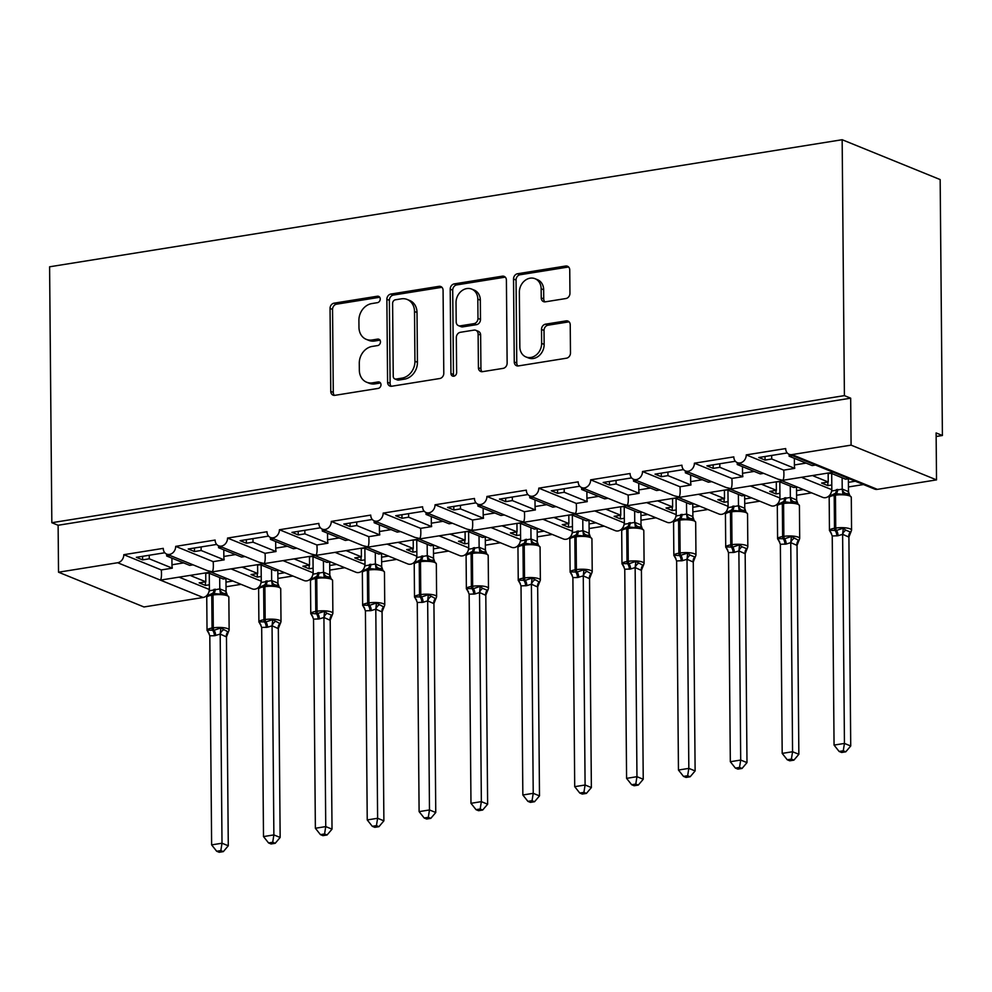 <?xml version="1.0" encoding="UTF-8"?>
<svg xmlns="http://www.w3.org/2000/svg" width="992" height="992" viewBox="0 0 992 992"><rect width="100%" height="100%" fill="white"/><g stroke="black" fill="none" stroke-linecap="round" stroke-linejoin="round"><path stroke-width="1.49" d="M380.234 298.989A3.336 2.765 -67.9 0 0 377.357 296.224L334.081 303.168A4.762 3.943 -67.9 0 0 330.051 308.425L330.77 391.381A4.762 3.943 -67.9 0 0 333.052 395.138A4.762 3.943 -67.9 0 0 334.887 395.337L378.163 388.405A3.336 2.765 -67.9 0 0 378.101 381.945L372.496 382.85A15.24 12.636 -67.9 0 1 366.631 382.218A15.24 12.636 -67.9 0 1 359.34 370.19L359.278 363.27A15.24 12.636 -67.9 0 1 372.186 346.431L377.791 345.538A3.336 2.765 -67.9 0 0 377.729 339.09L372.124 339.983A15.24 12.636 -67.9 0 1 366.259 339.351A15.24 12.636 -67.9 0 1 358.968 327.323L358.906 320.416A15.24 12.636 -67.9 0 1 371.814 303.577L377.406 302.672A3.336 2.765 -67.9 0 0 380.234 298.989M565.911 298.53A4.762 3.943 -67.9 0 0 569.954 293.26L569.743 269.985A4.762 3.943 -67.9 0 0 567.461 266.228A4.762 3.943 -67.9 0 0 565.626 266.03L517.564 273.742A4.762 3.943 -67.9 0 0 513.534 279L514.265 361.968A4.762 3.943 -67.9 0 0 516.534 365.726A4.762 3.943 -67.9 0 0 518.37 365.924L566.432 358.211A4.762 3.943 -67.9 0 0 570.474 352.954L570.226 324.843A4.762 3.943 -67.9 0 0 567.945 321.073A4.762 3.943 -67.9 0 0 566.11 320.887L545.538 324.173A4.762 3.943 -67.9 0 0 541.508 329.443L541.632 343.381A12.735 10.565 -67.9 0 1 525.934 356.934A12.735 10.565 -67.9 0 1 519.845 346.878L519.362 292.256A12.735 10.565 -67.9 0 1 535.06 278.715A12.735 10.565 -67.9 0 1 541.148 288.771L541.235 297.873A4.762 3.943 -67.9 0 0 543.517 301.63A4.762 3.943 -67.9 0 0 545.352 301.828L565.911 298.53M51.832 522.71L844.403 395.622L842.158 139.723L49.6 266.798L51.832 522.71L58.119 525.264L58.528 572.21L117.651 562.737A7.279 6.039 112.1 0 0 123.814 554.689L163.246 548.365A7.279 6.039 -67.9 0 0 166.718 554.119A7.279 6.039 -67.9 0 0 175.683 546.369L215.115 540.057A7.279 6.039 -67.9 0 0 218.587 545.798A7.279 6.039 -67.9 0 0 227.552 538.061L266.984 531.737A7.279 6.039 -67.9 0 0 270.456 537.478L270.432 539.375L293.458 548.75L296.831 548.204M443.077 290.296A4.762 3.943 -67.9 0 0 440.795 286.539A4.762 3.943 -67.9 0 0 438.96 286.341L390.898 294.054A4.762 3.943 -67.9 0 0 386.868 299.311L387.587 382.28A4.762 3.943 -67.9 0 0 389.868 386.037A4.762 3.943 -67.9 0 0 391.704 386.235L439.766 378.522A4.762 3.943 -67.9 0 0 443.796 373.265L443.077 290.296M454.237 283.898L502.299 276.185A4.762 3.943 -67.9 0 1 504.134 276.384A4.762 3.943 -67.9 0 1 506.404 280.141L507.135 363.109A4.762 3.943 -67.9 0 1 503.105 368.367L482.534 371.665A4.762 3.943 -67.9 0 1 480.698 371.467A4.762 3.943 -67.9 0 1 478.417 367.71L478.119 334.068A4.762 3.943 -67.9 0 0 475.85 330.311A4.762 3.943 -67.9 0 0 474.015 330.113L460.362 332.295A4.762 3.943 -67.9 0 0 456.332 337.565L456.642 372.583A3.336 2.765 -67.9 0 1 450.938 373.5L450.207 289.156A4.762 3.943 -67.9 0 1 454.237 283.898L456.742 284.915L504.804 277.214L502.299 276.185M787.239 452.947L758.781 457.51L765.055 460.065L771.702 458.998L794.728 468.373L783.73 470.134L746.257 454.894L785.676 448.57A7.279 6.039 -67.9 0 0 789.161 454.311A7.279 6.039 -67.9 0 0 791.963 454.609L851.086 445.135L936.522 479.88L936.113 432.934L942.4 435.488L936.15 436.492M792.496 455.663L789.124 456.208L812.15 465.57L815.523 465.037M794.728 468.373A10.676 5.332 -99.1 0 1 794.406 464.963L794.356 458.329M771.664 455.44L771.702 458.998M789.111 454.286L789.124 456.208M834.024 472.564L874.597 489.068A7.279 6.039 -67.9 0 0 877.399 489.366L834.681 471.994L782.812 480.302C783.841 478.987 784.151 475.602 783.73 470.134M475.366 530.063L782.229 480.86L782.812 480.302L777.939 479.161L737.292 462.632A7.279 6.039 -67.9 0 0 746.257 454.894M782.155 480.872L822.728 497.376A7.279 6.039 -67.9 0 0 831.693 489.639L802.23 477.66M735.37 461.268L706.912 465.831L713.186 468.385L719.832 467.319L742.859 476.681L731.86 478.454L694.388 463.202L733.807 456.89A7.279 6.039 -67.9 0 0 737.292 462.632M740.627 463.983L737.254 464.529L760.281 473.891L763.654 473.358M742.859 476.681A10.676 5.332 -99.1 0 1 742.537 473.283L742.487 466.649M719.795 463.76L719.832 467.319M737.242 462.607L737.254 464.529M730.286 489.192L770.858 505.697A7.279 6.039 -67.9 0 0 779.824 497.959L750.361 485.968M683.5 469.576L655.042 474.151L661.317 476.706L667.963 475.639L690.99 485.001L679.991 486.762L642.518 471.522L681.938 465.198A7.279 6.039 -67.9 0 0 685.422 470.94A7.279 6.039 -67.9 0 0 694.388 463.202M688.758 472.304L685.385 472.837L708.412 482.211L711.785 481.666M690.99 485.001A10.676 5.332 -99.1 0 1 690.668 481.604L690.618 474.97M667.926 472.08L667.963 475.639M685.373 470.927L685.385 472.837M678.416 497.513L718.989 514.017A7.279 6.039 -67.9 0 0 727.954 506.28L698.492 494.289M631.631 477.896L603.173 482.459L609.448 485.014L616.094 483.96L639.121 493.322L628.122 495.082L590.649 479.843L630.069 473.519A7.279 6.039 -67.9 0 0 633.541 479.26L633.516 481.157L656.543 490.532L659.916 489.986M636.889 480.624L633.516 481.157M639.121 493.322A10.676 5.332 -99.1 0 1 638.798 489.912L638.749 483.29M616.057 480.401L616.094 483.96M626.547 505.833L667.12 522.325A7.279 6.039 -67.9 0 0 676.085 514.588L646.623 502.609M579.762 486.216L551.304 490.78L557.578 493.334L564.225 492.268L587.252 501.642L576.253 503.403L538.78 488.151L578.2 481.839A7.279 6.039 -67.9 0 0 581.672 487.58A7.279 6.039 -67.9 0 0 590.649 479.843M585.02 488.932L581.647 489.478L604.674 498.84L608.046 498.306M587.252 501.642A10.676 5.332 -99.1 0 1 586.929 498.232L586.88 491.598M564.188 488.709L564.225 492.268M581.634 487.556L581.647 489.478M574.678 514.141L615.251 530.646A7.279 6.039 -67.9 0 0 624.216 522.908L594.754 510.93M527.893 494.537L499.435 499.1L505.709 501.654L512.356 500.588L535.382 509.95L524.384 511.723L486.911 496.471L526.33 490.147A7.279 6.039 -67.9 0 0 529.802 495.901L529.778 497.798L552.804 507.16L556.177 506.614M533.15 497.252L529.778 497.798M535.382 509.95A10.676 5.332 -99.1 0 1 535.06 506.552L535.01 499.918M512.318 497.029L512.356 500.588M522.809 522.462L563.382 538.966A7.279 6.039 -67.9 0 0 572.347 531.228L542.884 519.238M476.024 502.845L447.566 507.408L453.84 509.975L460.486 508.908L483.513 518.27L472.514 520.031L435.042 504.792L474.461 498.468A7.279 6.039 -67.9 0 0 477.933 504.209A7.279 6.039 -67.9 0 0 486.911 496.471M481.281 505.573L477.908 506.106L500.935 515.48L504.308 514.935M483.513 518.27A10.676 5.332 -99.1 0 1 483.191 514.873L483.141 508.239M460.449 505.35L460.486 508.908M477.896 504.196L477.908 506.106M475.366 530.075L471.597 530.212C472.626 528.885 472.936 525.5 472.514 520.031M164.808 552.755L136.338 557.318L142.625 559.872L149.259 558.806L172.298 568.168L161.299 569.941C161.721 575.397 161.411 578.782 160.369 580.109L471.014 530.77L471.597 530.212L466.724 529.071L426.064 512.529A7.279 6.039 -67.9 0 0 435.042 504.792M470.94 530.782L511.512 547.286A7.279 6.039 -67.9 0 0 520.478 539.536L491.015 527.558M424.154 511.165L395.684 515.728L401.971 518.283L408.617 517.216L431.644 526.591L420.645 528.352L383.16 513.112L422.592 506.788A7.279 6.039 -67.9 0 0 426.064 512.529M429.412 513.881L426.039 514.426L449.066 523.788L452.439 523.255M431.644 526.591A10.676 5.332 -99.1 0 1 431.322 523.181L431.272 516.547M408.58 513.658L408.617 517.216M426.027 512.504L426.039 514.426M419.07 539.09L459.643 555.594A7.279 6.039 -67.9 0 0 468.608 547.857L439.146 535.878M372.285 519.486L343.815 524.049L350.102 526.603L356.748 525.537L379.775 534.899L368.776 536.672L331.291 521.42L370.723 515.108A7.279 6.039 -67.9 0 0 374.195 520.85A7.279 6.039 -67.9 0 0 383.16 513.112M377.543 522.201L374.17 522.747L397.197 532.109L400.57 531.576M379.775 534.899A10.676 5.332 -99.1 0 1 379.452 531.501L379.403 524.867M356.711 521.978L356.748 525.537M374.158 520.825L374.17 522.747M367.201 547.41L407.774 563.915A7.279 6.039 -67.9 0 0 416.739 556.177L387.277 544.186M320.416 527.794L291.946 532.369L298.232 534.924L304.879 533.857L327.906 543.219L316.907 544.98L279.422 529.74L318.854 523.416A7.279 6.039 -67.9 0 0 322.326 529.158A7.279 6.039 -67.9 0 0 331.291 521.42M325.674 530.522L322.301 531.055L345.328 540.429L348.7 539.884M327.906 543.219A10.676 5.332 -99.1 0 1 327.583 539.822L327.534 533.188M304.842 530.298L304.879 533.857M322.288 529.145L322.301 531.055M315.32 555.731L355.905 572.235A7.279 6.039 -67.9 0 0 364.87 564.498L335.408 552.507M268.547 536.114L240.076 540.677L246.363 543.232L252.997 542.178L276.036 551.54L265.038 553.3L227.552 538.061M273.804 538.842L270.432 539.375M276.036 551.54A10.676 5.332 -99.1 0 1 275.714 548.13L275.664 541.508M252.972 538.619L252.997 542.178M263.45 564.051L304.036 580.543A7.279 6.039 -67.9 0 0 313.001 572.806L283.538 560.827M216.678 544.434L188.207 548.998L194.494 551.552L201.128 550.486L224.167 559.86L213.168 561.621L175.683 546.369M221.935 547.15L218.562 547.696L241.589 557.058L244.962 556.524M224.167 559.86A10.676 5.332 -99.1 0 1 223.845 556.45L223.795 549.816M201.103 546.927L201.128 550.486M218.55 545.774L218.562 547.696M211.581 572.359L252.166 588.864A7.279 6.039 -67.9 0 0 261.132 581.126L231.669 569.148M830.651 473.097L845.668 479.21L849.028 478.665M827.849 482.062L827.886 485.621L831.792 484.989M848.42 482.323L855.315 481.219M827.886 485.621L821.599 483.067L828.233 482L813.229 475.9M848.458 486.948L863.486 484.542M828.233 482L828.159 473.494M778.782 481.418L793.798 487.518L797.159 486.985M775.98 490.383L776.017 493.942L779.923 493.309M796.551 490.643L803.446 489.54M776.017 493.942L769.73 491.387L776.364 490.321L761.36 484.208M796.588 495.268L811.617 492.863M776.364 490.321L776.29 481.814M726.913 489.738L741.929 495.839L745.29 495.306M724.11 498.691L724.135 502.25L728.054 501.63M744.682 498.964L751.576 497.86M724.135 502.25L717.861 499.695L724.495 498.629L709.491 492.528M744.719 503.589L759.748 501.183M724.495 498.629L724.42 490.135M675.044 498.046L690.06 504.159L693.42 503.614M672.241 507.011L672.266 510.57L676.184 509.938M692.813 507.284L699.707 506.168M672.266 510.57L665.992 508.016L672.626 506.949L657.622 500.848M692.85 511.897L707.879 509.491M672.626 506.949L672.551 498.455M623.174 506.366L638.191 512.48L641.551 511.934M620.372 515.332L620.397 518.89L624.315 518.258M640.944 515.592L647.838 514.488M620.397 518.89L614.122 516.336L620.756 515.27L605.74 509.156M640.981 520.217L656.01 517.812M620.756 515.27L620.682 506.763M571.305 514.687L586.322 520.788L589.682 520.254M568.503 523.652L568.528 527.211L572.446 526.578M589.074 523.912L595.969 522.809M568.528 527.211L562.253 524.644L568.887 523.59L553.871 517.477M589.112 528.538L604.14 526.132M568.887 523.59L568.813 515.084M519.436 522.995L534.452 529.108L537.813 528.562M516.634 531.96L516.658 535.519L520.577 534.899M537.205 532.233L544.1 531.117M516.658 535.519L510.384 532.964L517.018 531.898L502.002 525.797M537.242 536.858L552.271 534.44M517.018 531.898L516.944 523.404M467.567 531.315L482.583 537.428L485.944 536.883M464.764 540.28L464.789 543.839L468.708 543.207M485.336 540.541L492.23 539.437M464.789 543.839L458.515 541.285L465.149 540.218L450.132 534.118M485.373 545.166L500.402 542.76M465.149 540.218L465.074 531.712M415.698 539.636L430.714 545.736L434.074 545.203M412.895 548.601L412.92 552.16L416.838 551.527M433.467 548.861L440.361 547.758M412.92 552.16L406.646 549.605L413.28 548.539L398.263 542.426M433.504 553.486L448.533 551.081M413.28 548.539L413.205 540.032M363.828 547.956L378.845 554.057L382.205 553.524M361.026 556.909L361.051 560.468L364.969 559.848M381.598 557.182L388.492 556.078M361.051 560.468L354.776 557.913L361.41 556.847L346.394 550.746M381.635 561.807L396.664 559.401M361.41 556.847L361.336 548.353M311.959 556.264L326.976 562.377L330.336 561.832M309.157 565.229L309.182 568.788L313.1 568.156M329.728 565.502L336.623 564.386M309.182 568.788L302.907 566.234L309.541 565.167L294.525 559.066M329.766 570.115L344.794 567.709M309.541 565.167L309.467 556.673M260.09 564.584L275.106 570.698L278.467 570.152M257.288 573.55L257.312 577.108L261.231 576.476M277.859 573.81L284.754 572.706M257.312 577.108L251.038 574.554L257.672 573.488L242.656 567.374M277.896 578.435L292.913 576.03M257.672 573.488L257.598 564.981M161.299 569.941L123.814 554.689M170.066 555.47L166.693 556.016L189.72 565.378L193.093 564.832M172.298 568.168A10.676 5.332 -99.1 0 1 171.976 564.77L171.914 558.136M149.234 555.247L149.259 558.806M166.681 554.094L166.693 556.016M58.528 572.21L143.964 606.968L203.1 597.482A7.279 6.039 112.1 0 0 209.262 589.446L179.8 577.456M208.221 572.905L223.237 579.006L226.598 578.472M205.418 581.87L205.443 585.429L209.362 584.796M225.99 582.13L232.884 581.027M205.443 585.429L199.169 582.862L205.803 581.808L190.786 575.695M226.027 586.756L241.044 584.35M205.803 581.808L205.728 573.302M936.522 479.88L877.399 489.366M844.403 395.622L850.677 398.176L851.086 445.135M850.677 398.176L58.119 525.264M316.907 544.98C317.328 550.448 317.018 553.834 315.989 555.16L311.116 554.02L270.456 537.478A7.279 6.039 -67.9 0 0 279.422 529.74M576.253 503.403C576.674 508.859 576.364 512.256 575.335 513.571L570.462 512.43L529.802 495.901A7.279 6.039 -67.9 0 0 538.78 488.151M679.991 486.762C680.413 492.23 680.103 495.616 679.074 496.942L674.2 495.802L633.541 479.26A7.279 6.039 -67.9 0 0 642.518 471.522M842.158 139.723L940.168 179.577L942.4 435.488M166.718 554.119L207.378 570.648L212.251 571.789C213.28 570.474 213.59 567.077 213.168 561.621M218.587 545.798L259.247 562.328L264.12 563.481C265.149 562.154 265.459 558.769 265.038 553.3M322.326 529.158L362.985 545.699L367.858 546.84C368.888 545.526 369.198 542.128 368.776 536.672M374.195 520.85L414.854 537.379L419.728 538.52C420.757 537.205 421.067 533.82 420.645 528.352M477.933 504.209L518.593 520.75L523.466 521.891C524.495 520.577 524.805 517.179 524.384 511.723M581.672 487.58L622.331 504.11L627.204 505.263C628.234 503.936 628.544 500.551 628.122 495.082M685.422 470.94L726.07 487.481L730.943 488.622C731.972 487.308 732.282 483.91 731.86 478.454M791.963 454.609L834.681 471.994L829.808 470.853L789.161 454.311M142.6 556.314L142.625 559.872M194.469 547.993L194.494 551.552M246.338 539.673L246.363 543.232M298.208 531.365L298.232 534.924M350.077 523.044L350.102 526.603M401.946 514.724L401.971 518.283M453.815 506.416L453.84 509.975M505.684 498.096L505.709 501.654M557.554 489.775L557.578 493.334M609.423 481.455L609.448 485.014M661.292 473.147L661.317 476.706M713.161 464.826L713.186 468.385M765.03 456.506L765.055 460.065M366.259 339.351L368.776 340.368A15.24 12.636 -67.9 0 0 374.641 341.012L372.124 339.983M380.11 340.132L374.641 341.012M366.631 382.218L369.148 383.234A15.24 12.636 -67.9 0 0 375.013 383.867L372.496 382.85M380.482 382.999L375.013 383.867M379.725 297.265L336.586 304.184A4.762 3.943 -67.9 0 0 332.556 309.442L333.287 392.41A4.762 3.943 -67.9 0 0 334.416 395.386M441.936 287.32A4.762 3.943 -67.9 0 0 441.477 287.37L393.415 295.07A4.762 3.943 -67.9 0 0 389.372 300.34L390.104 383.296A4.762 3.943 -67.9 0 0 391.232 386.272M395.436 299.782A3.336 2.765 -67.9 0 0 392.609 303.465L393.241 376.29A3.336 2.765 -67.9 0 0 396.13 379.056L402.033 378.113A15.24 12.636 -67.9 0 0 414.941 361.274L414.507 311.5A15.24 12.636 -67.9 0 0 407.216 299.472A15.24 12.636 -67.9 0 0 401.338 298.84L395.436 299.782M394.841 378.919L397.358 379.948A3.336 2.765 -67.9 0 0 398.635 380.085L396.13 379.056M407.216 299.472L409.721 300.489A15.24 12.636 -67.9 0 1 417.012 312.517L417.446 362.291A15.24 12.636 -67.9 0 1 404.55 379.13L398.635 380.085M475.85 330.311L478.355 331.328A4.762 3.943 -67.9 0 1 480.636 335.085L480.934 368.739A4.762 3.943 -67.9 0 0 482.062 371.715M456.742 284.915A4.762 3.943 -67.9 0 0 452.712 290.185L453.456 374.53A3.336 2.765 -67.9 0 0 453.952 376.241M477.822 299.15A12.735 10.565 -67.9 0 0 471.721 289.106A12.735 10.565 -67.9 0 0 456.035 302.647L456.196 321.892A4.762 3.943 -67.9 0 0 458.478 325.649A4.762 3.943 -67.9 0 0 460.313 325.847L473.953 323.652A4.762 3.943 -67.9 0 0 477.983 318.395L477.822 299.15L480.326 300.179A12.735 10.565 -67.9 0 0 474.238 290.123L471.721 289.106M458.478 325.649L460.982 326.666A4.762 3.943 -67.9 0 0 462.818 326.864L460.313 325.847M480.326 300.179L480.5 319.424A4.762 3.943 -67.9 0 1 476.47 324.682L462.818 326.864M535.06 278.715L537.565 279.732A12.735 10.565 -67.9 0 1 543.666 289.788L543.74 298.89A4.762 3.943 -67.9 0 0 544.881 301.866M525.934 356.934L528.451 357.951A12.735 10.565 -67.9 0 0 544.149 344.41L541.632 343.381M569.098 321.854A4.762 3.943 -67.9 0 0 568.627 321.904L548.055 325.202A4.762 3.943 -67.9 0 0 544.025 330.46L544.149 344.41M568.614 267.009A4.762 3.943 -67.9 0 0 568.143 267.059L520.081 274.759A4.762 3.943 -67.9 0 0 516.051 280.029L516.77 362.985A4.762 3.943 -67.9 0 0 517.911 365.961M208.766 632.735A5.332 3.819 134.8 0 0 208.159 632.388L207.464 630.094L214.024 630.267L220.856 627.948L228.036 631.879L228.706 631.148L226.461 636.889L220.187 634.111L214.384 635.748L209.808 635.785L211.631 844.886L222.01 843.225L220.187 634.334M226.412 636.889A5.332 4.625 79.5 0 1 228.036 631.879L228.706 631.148M220.832 850.59L216.69 851.26L219.195 852.277L223.336 851.62L220.832 850.59L222.01 843.225L228.284 845.779L226.461 636.889M209.262 573.326L209.411 590.786L219.84 588.901L226.015 591.418L227.118 594.729M219.691 577.567L219.79 588.913M225.953 578.572L226.064 591.468M208.791 573.128L205.728 573.376M209.076 633.318L207.03 630.354A10.428 2.616 -0.5 0 1 212.052 628.072L213.305 627.862A10.428 2.616 -0.5 0 1 227.627 628.63A10.428 2.616 -0.5 0 1 229.14 629.97L228.842 597.11L226.176 593.848L223.002 593.154L220.559 594.171L212.462 593.377L207.836 595.584M220.559 594.171L219.79 589.124M209.411 590.786L206.745 597.482A10.428 2.616 179.5 0 1 211.767 595.2A2.43 1.215 -99.1 0 1 212.462 593.377A5.332 2.666 80.9 0 0 213.974 589.36M220.187 634.111L220.856 627.948M209.808 635.785L207.464 630.094M228.284 845.779L223.336 851.62M216.69 851.26L211.631 844.886M260.636 624.414A5.332 3.819 134.8 0 0 260.028 624.08L259.334 621.786L265.893 621.947L272.726 619.64L279.905 623.559L280.575 622.827L278.281 628.581L272.056 625.803L267.493 627.229L261.677 627.465L263.5 836.578L273.879 834.904L272.056 626.014M278.281 628.581A5.332 4.625 79.5 0 1 279.905 623.559L280.575 622.827M272.701 842.282L268.559 842.94L271.064 843.969L275.206 843.299L272.701 842.282L273.879 834.904L280.153 837.459L278.33 628.568M261.132 565.006L261.28 582.478L271.709 580.593L277.884 583.098L278.988 586.408M271.56 569.247L271.659 580.593A5.332 4.625 79.5 0 0 274.871 584.834L272.428 585.85L265.571 584.858A2.43 1.215 80.9 0 0 264.889 586.681L263.636 586.88A10.428 2.616 179.5 0 0 258.614 589.174L258.9 622.034A10.428 2.616 -0.5 0 1 263.922 619.752L263.636 586.88A2.43 1.215 -99.1 0 1 264.331 585.057L259.706 587.264M277.822 570.251L277.934 583.147M260.66 564.82L257.598 565.056M274.871 584.834L278.045 585.54L280.724 588.789A10.428 2.616 179.5 0 0 279.211 587.45A10.428 2.616 179.5 0 0 264.889 586.681L265.174 619.554A10.428 2.616 -0.5 0 1 279.496 620.322A10.428 2.616 -0.5 0 1 281.009 621.662L280.277 623.683M272.428 585.85L271.659 580.804M261.28 582.478L258.614 589.174M272.056 625.803L272.726 619.64M261.677 627.465L259.334 621.786M280.153 837.459L275.206 843.299M268.559 842.94L263.5 836.578M312.505 616.106A5.332 3.819 134.8 0 0 311.897 615.759L311.203 613.465L316.522 613.837L324.595 611.32L327.062 613.329L331.774 615.238L332.444 614.519L330.15 620.26L323.925 617.483L319.362 618.909L313.546 619.144L315.369 828.258L325.748 826.596L323.925 617.694M330.15 620.26A5.332 4.625 79.5 0 1 331.774 615.238L332.444 614.519M324.57 833.962L320.428 834.632L322.933 835.648L327.075 834.979L324.57 833.962L325.748 826.596L332.022 829.151L330.2 620.248M313.001 556.698L313.15 574.157L323.578 572.272L329.753 574.79L330.857 578.088M323.429 560.939L323.528 572.285M329.691 561.943L329.803 574.839M312.53 556.5L309.467 556.735M312.815 616.689L310.769 613.726A10.428 2.616 -0.5 0 1 315.791 611.432L317.043 611.233A10.428 2.616 -0.5 0 1 331.365 612.002A10.428 2.616 -0.5 0 1 332.878 613.341L332.593 580.469L329.914 577.22L326.74 576.513L324.297 577.53L316.2 576.736L311.575 578.956M324.297 577.53L323.528 572.496M313.15 574.157L310.484 580.853A10.428 2.616 179.5 0 1 315.506 578.559A2.43 1.215 -99.1 0 1 316.2 576.736A5.332 2.666 80.9 0 0 317.713 572.731M323.925 617.483L324.595 611.32M313.546 619.144L311.203 613.465M332.022 829.151L327.075 834.979M320.428 834.632L315.369 828.258M364.374 607.786A5.332 3.819 134.8 0 0 363.766 607.439L363.072 605.145L369.632 605.318L376.464 603L383.644 606.93L384.313 606.199L382.019 611.94L375.794 609.162L371.231 610.588L365.416 610.836L367.238 819.938L377.617 818.276L375.794 609.373M376.439 825.642L372.298 826.311L374.802 827.328L378.944 826.671L376.439 825.642L377.617 818.276L383.892 820.83L382.069 611.928A5.332 4.625 79.5 0 1 383.644 606.93L384.313 606.199M364.87 548.378L365.019 565.837L375.447 563.952L381.622 566.469L382.726 569.78M375.298 552.618L375.398 563.964M381.56 553.623L381.672 566.519M364.399 548.179L361.336 548.415M364.684 608.369L362.638 605.405A10.428 2.616 -0.5 0 1 367.66 603.111L368.912 602.913A10.428 2.616 -0.5 0 1 383.234 603.682A10.428 2.616 -0.5 0 1 384.747 605.021L384.462 572.161L381.784 568.9L378.609 568.205L376.166 569.222L368.069 568.428L363.444 570.636M376.166 569.222L375.398 564.175M365.019 565.837L362.353 572.533A10.428 2.616 179.5 0 1 367.375 570.251A2.43 1.215 -99.1 0 1 368.069 568.428A5.332 2.666 80.9 0 0 369.582 564.411M375.794 609.162L376.464 603M365.416 610.836L363.072 605.145M383.892 820.83L378.944 826.671M372.298 826.311L367.238 819.938M416.243 599.466A5.332 3.819 134.8 0 0 415.636 599.118L414.941 596.837L421.501 596.998L428.333 594.692L435.513 598.61L436.182 597.878L433.888 603.632L427.664 600.854L423.1 602.28L417.285 602.516L419.108 811.617L429.486 809.956L427.664 601.065M433.888 603.632A5.332 4.625 79.5 0 1 435.513 598.61L436.182 597.878M428.308 817.334L424.167 817.991L426.672 819.02L430.813 818.35L428.308 817.334L429.486 809.956L435.761 812.51L433.938 603.62M416.739 540.057L416.888 557.516L427.316 555.632L433.492 558.149L434.595 561.46M427.168 544.298L427.267 555.644M433.43 545.302L433.541 558.198M416.268 539.871L413.205 540.107M416.553 600.048L414.507 597.085A10.428 2.616 -0.5 0 1 419.529 594.803L420.782 594.605A10.428 2.616 -0.5 0 1 435.104 595.361A10.428 2.616 -0.5 0 1 436.616 596.7L436.331 563.84L433.653 560.579L430.478 559.885L428.036 560.902L419.938 560.108L415.313 562.315M428.036 560.902L427.267 555.855M416.888 557.516L414.222 564.225A10.428 2.616 179.5 0 1 419.244 561.931A2.43 1.215 -99.1 0 1 419.938 560.108A5.332 2.666 80.9 0 0 421.451 556.09M427.664 600.854L428.333 594.692M417.285 602.516L414.941 596.837M435.761 812.51L430.813 818.35M424.167 817.991L419.108 811.617M468.112 591.158A5.332 3.819 134.8 0 0 467.505 590.81L466.81 588.516L473.37 588.678L480.202 586.371L482.67 588.38L487.382 590.29L488.052 589.558L485.758 595.312L479.533 592.534L474.97 593.96L469.154 594.196L470.977 803.309L481.356 801.648L479.533 592.745M485.758 595.312A5.332 4.625 79.5 0 1 487.382 590.29L488.052 589.558M480.178 809.013L476.036 809.683L478.541 810.7L482.682 810.03L480.178 809.013L481.356 801.648L487.63 804.202L485.807 595.299M468.608 531.737L468.757 549.208L479.186 547.324L485.361 549.828L486.464 553.139M479.037 535.978L479.136 547.324M485.299 536.982L485.41 549.89M468.137 531.551L465.074 531.786M468.422 591.74L466.376 588.777A10.428 2.616 -0.5 0 1 471.398 586.483L472.651 586.284A10.428 2.616 -0.5 0 1 486.973 587.053A10.428 2.616 -0.5 0 1 488.486 588.392L488.2 555.52L485.522 552.271L482.348 551.564L479.905 552.581L471.808 551.788L467.182 553.995M479.905 552.581L479.136 547.534M468.757 549.208L466.091 555.904A10.428 2.616 179.5 0 1 471.113 553.61A2.43 1.215 -99.1 0 1 471.808 551.788A5.332 2.666 80.9 0 0 473.32 547.782M479.533 592.534L480.202 586.371M469.154 594.196L466.81 588.516M487.63 804.202L482.682 810.03M476.036 809.683L470.977 803.309M519.982 582.837A5.332 3.819 134.8 0 0 519.374 582.49L518.68 580.196L525.239 580.37L532.072 578.051L539.251 581.982L539.921 581.25L537.627 586.991L531.402 584.214L526.839 585.64L521.023 585.875L522.846 794.989L533.225 793.327L531.402 584.424M537.627 586.991A5.332 4.625 79.5 0 1 539.251 581.982L539.921 581.25M532.047 800.693L527.905 801.362L530.41 802.379L534.552 801.722L532.047 800.693L533.225 793.327L539.499 795.882L537.676 586.979M520.478 523.429L520.626 540.888L531.055 539.003L537.23 541.52L538.334 544.819M530.906 527.67L531.005 539.016A5.332 4.625 79.5 0 0 534.217 543.256L531.774 544.261L524.917 543.269A2.43 1.215 80.9 0 0 524.235 545.092L522.982 545.302A10.428 2.616 179.5 0 0 517.96 547.584L518.246 580.456A10.428 2.616 -0.5 0 1 523.28 578.162L522.982 545.302A2.43 1.215 -99.1 0 1 523.677 543.48L519.052 545.687M537.168 528.674L537.28 541.57M520.006 523.23L516.944 523.466M534.217 543.256L537.391 543.951L540.07 547.2A10.428 2.616 179.5 0 0 538.557 545.86A10.428 2.616 179.5 0 0 524.235 545.092L524.52 577.964A10.428 2.616 -0.5 0 1 538.842 578.733A10.428 2.616 -0.5 0 1 540.355 580.072L539.623 582.106M531.774 544.261L531.005 539.226M520.626 540.888L517.96 547.584M531.402 584.214L532.072 578.051M521.023 585.875L518.68 580.196M539.499 795.882L534.552 801.722M527.905 801.362L522.846 794.989M571.851 574.517A5.332 3.819 134.8 0 0 571.243 574.17L570.549 571.876L577.108 572.049L583.941 569.73L591.12 573.661L591.79 572.93L589.546 578.671L583.271 575.893L577.468 577.53L572.892 577.567L574.715 786.668L585.094 785.007L583.271 576.116M589.496 578.671A5.332 4.625 79.5 0 1 591.12 573.661L591.79 572.93M583.916 792.372L579.774 793.042L582.279 794.059L586.421 793.402L583.916 792.372L585.094 785.007L591.368 787.561L589.546 578.671M572.347 515.108L572.496 532.568L582.924 530.683L589.099 533.2L590.203 536.511M582.775 519.349L582.874 530.695M589.037 520.354L589.149 533.25M571.876 514.91L568.813 515.158M572.161 575.1L570.115 572.136A10.428 2.616 -0.5 0 1 575.149 569.854L576.389 569.644A10.428 2.616 -0.5 0 1 590.711 570.412A10.428 2.616 -0.5 0 1 592.224 571.752L591.939 538.892L589.26 535.63L586.086 534.936L583.643 535.953L575.546 535.159L570.921 537.366M583.643 535.953L582.874 530.906M572.496 532.568L569.83 539.264A10.428 2.616 179.5 0 1 574.852 536.982A2.43 1.215 -99.1 0 1 575.546 535.159A5.332 2.666 80.9 0 0 577.059 531.142M583.271 575.893L583.941 569.73M572.892 577.567L570.549 571.876M591.368 787.561L586.421 793.402M579.774 793.042L574.715 786.668M623.72 566.196A5.332 3.819 134.8 0 0 623.112 565.862L622.418 563.568L628.978 563.729L635.81 561.422L642.99 565.341L643.659 564.609L641.365 570.363L635.14 567.585L630.577 569.011L624.762 569.247L626.584 778.36L636.963 776.686L635.14 567.796M635.785 784.064L631.644 784.722L634.148 785.751L638.302 785.081L635.785 784.064L636.963 776.686L643.238 779.241L641.415 570.35A5.332 4.625 79.5 0 1 642.99 565.341L643.659 564.609M624.216 506.788L624.365 524.26L634.793 522.375L640.968 524.88L642.072 528.19M634.644 511.029L634.744 522.375M640.906 512.033L641.03 524.929M623.745 506.602L620.682 506.838M624.03 566.779L621.984 563.816A10.428 2.616 -0.5 0 1 627.018 561.534L628.258 561.336A10.428 2.616 -0.5 0 1 642.58 562.104A10.428 2.616 -0.5 0 1 644.093 563.444L643.808 530.571L641.13 527.322L637.955 526.616L635.512 527.632L627.415 526.839L622.79 529.046M635.512 527.632L634.744 522.586M624.365 524.26L621.699 530.956A10.428 2.616 179.5 0 1 626.721 528.662A2.43 1.215 -99.1 0 1 627.415 526.839A5.332 2.666 80.9 0 0 628.928 522.834M635.14 567.585L635.81 561.422M624.762 569.247L622.418 563.568M643.238 779.241L638.302 785.081M631.644 784.722L626.584 778.36M675.589 557.888A5.332 3.819 134.8 0 0 674.982 557.541L674.287 555.247L679.607 555.619L687.679 553.102L690.147 555.111L694.871 557.02L695.528 556.301L693.234 562.042L687.01 559.265L682.446 560.691L676.631 560.926L678.454 770.04L688.832 768.378L687.01 559.476M693.234 562.042A5.332 4.625 79.5 0 1 694.871 557.02L695.528 556.301M687.654 775.744L683.513 776.414L686.018 777.43L690.172 776.761L687.654 775.744L688.832 768.378L695.119 770.933L693.284 562.03M676.085 498.48L676.234 515.939L686.662 514.054L692.838 516.572L693.941 519.87M686.514 502.721L686.613 514.067M692.776 503.725L692.9 516.621M675.614 498.282L672.551 498.517M675.899 558.471L673.853 555.508A10.428 2.616 -0.5 0 1 678.888 553.214L680.128 553.015A10.428 2.616 -0.5 0 1 694.45 553.784A10.428 2.616 -0.5 0 1 695.962 555.123L695.677 522.251L692.999 519.002L689.824 518.295L687.382 519.312L679.284 518.518L674.659 520.738M687.382 519.312L686.613 514.278M676.234 515.939L673.568 522.635A10.428 2.616 179.5 0 1 678.59 520.341A2.43 1.215 -99.1 0 1 679.284 518.518A5.332 2.666 80.9 0 0 680.797 514.513M687.01 559.265L687.679 553.102M676.631 560.926L674.287 555.247M695.119 770.933L690.172 776.761M683.513 776.414L678.454 770.04M727.458 549.568A5.332 3.819 134.8 0 0 726.851 549.221L726.156 546.927L732.716 547.1L739.548 544.782L742.016 546.79L746.74 548.712L747.398 547.981L745.166 553.71L738.879 550.944L734.316 552.37L728.5 552.618L730.323 761.72L740.702 760.058L738.879 551.155M745.104 553.722A5.332 4.625 79.5 0 1 746.74 548.712L747.398 547.981M739.524 767.424L735.382 768.093L737.887 769.11L742.041 768.453L739.524 767.424L740.702 760.058L746.988 762.612L745.166 553.71M727.954 490.16L728.103 507.619L738.532 505.734L744.769 508.301L745.81 511.562M738.383 494.4L738.482 505.746M744.645 495.405L744.769 508.301M727.483 489.961L724.42 490.197M727.768 550.151L725.722 547.187A10.428 2.616 -0.5 0 1 730.757 544.893L731.997 544.695A10.428 2.616 -0.5 0 1 746.319 545.464A10.428 2.616 -0.5 0 1 747.832 546.803L747.546 513.943L744.868 510.682L741.706 509.987L739.251 511.004L731.154 510.21L726.528 512.418M739.251 511.004L738.482 505.957M728.103 507.619L725.437 514.315A10.428 2.616 179.5 0 1 730.459 512.033A2.43 1.215 -99.1 0 1 731.154 510.21A5.332 2.666 80.9 0 0 732.666 506.193M738.879 550.944L739.548 544.782M728.5 552.618L726.156 546.927M746.988 762.612L742.041 768.453M735.382 768.093L730.323 761.72M779.328 541.248A5.332 3.819 134.8 0 0 778.72 540.9L778.026 538.619L784.585 538.78L791.418 536.474L798.61 540.392L799.267 539.66L797.035 545.402L790.748 542.636L786.185 544.062L780.369 544.298L782.192 753.399L792.571 751.738L790.748 542.847M796.973 545.414A5.332 4.625 79.5 0 1 798.61 540.392L799.267 539.66M791.393 759.116L787.251 759.773L789.756 760.802L793.91 760.132L791.393 759.116L792.571 751.738L798.858 754.292L797.035 545.402M779.824 481.839L779.972 499.298L790.401 497.414L796.638 499.98L797.68 503.242M790.252 486.08L790.351 497.426A5.332 4.625 79.5 0 0 793.575 501.667L791.12 502.684L784.263 501.692A2.43 1.215 80.9 0 0 783.581 503.514L782.328 503.713A10.428 2.616 179.5 0 0 777.306 506.007L777.592 538.867A10.428 2.616 -0.5 0 1 782.626 536.585L782.328 503.713A2.43 1.215 -99.1 0 1 783.023 501.89L778.398 504.097M796.514 487.084L796.638 499.98M779.352 481.653L776.29 481.889M793.575 501.667L796.737 502.361L799.416 505.622A10.428 2.616 179.5 0 0 797.903 504.283A10.428 2.616 179.5 0 0 783.581 503.514L783.866 536.387A10.428 2.616 -0.5 0 1 798.188 537.143A10.428 2.616 -0.5 0 1 799.701 538.482L798.969 540.516M791.12 502.684L790.351 497.637M779.972 499.298L777.306 506.007M790.748 542.636L791.418 536.474M780.369 544.298L778.026 538.619M798.858 754.292L793.91 760.132M787.251 759.773L782.192 753.399M831.197 532.94A5.332 3.819 134.8 0 0 830.589 532.592L829.895 530.298L836.454 530.46L843.287 528.153L845.754 530.162L850.479 532.072L851.136 531.34L848.904 537.081L842.617 534.316L838.054 535.742L832.238 535.978L834.061 745.091L844.44 743.43L842.617 534.527M848.842 537.094A5.332 4.625 79.5 0 1 850.479 532.072L851.136 531.34M843.262 750.795L839.12 751.465L841.625 752.482L845.779 751.812L843.262 750.795L844.44 743.43L850.727 745.984L848.904 537.081M831.693 473.519L831.842 490.99L842.27 489.106L848.445 491.61L849.549 494.921M842.121 477.76L842.22 489.106M848.383 478.764L848.507 491.672M831.222 473.333L828.159 473.568M831.507 533.522L829.461 530.559A10.428 2.616 -0.5 0 1 834.495 528.265L835.735 528.066A10.428 2.616 -0.5 0 1 850.057 528.835A10.428 2.616 -0.5 0 1 851.57 530.174L851.285 497.302L848.606 494.053L845.444 493.346L842.989 494.363L834.892 493.57L830.267 495.777M842.989 494.363L842.22 489.316M831.842 490.99L829.176 497.686A10.428 2.616 179.5 0 1 834.198 495.392A2.43 1.215 -99.1 0 1 834.892 493.57A5.332 2.666 80.9 0 0 836.405 489.564M842.617 534.316L843.287 528.153M832.238 535.978L829.895 530.298M850.727 745.984L845.779 751.812M839.12 751.465L834.061 745.091M379.651 297.154L377.357 296.224M380.407 382.887L378.101 381.945M380.023 340.02L377.729 339.09M203.1 597.482L117.651 562.737M171.976 564.77L183.632 562.898M223.845 556.45L235.501 554.578M275.714 548.13L287.37 546.27M327.583 539.822L339.239 537.949M379.452 531.501L391.108 529.629M431.322 523.181L442.978 521.321M483.191 514.873L494.847 513M535.06 506.552L546.716 504.68M586.929 498.232L598.585 496.36M638.798 489.912L650.454 488.052M690.668 481.604L702.324 479.731M742.537 473.283L754.193 471.411M794.406 464.963L806.062 463.103M333.287 392.41L330.77 391.381M332.556 309.442L330.051 308.425M336.586 304.184L334.081 303.168M390.104 383.296L387.587 382.28M389.372 300.34L386.868 299.311M393.415 295.07L390.898 294.054M441.477 287.37L438.96 286.341M404.55 379.13L402.033 378.113M417.446 362.291L414.941 361.274M417.012 312.517L414.507 311.5M480.934 368.739L478.417 367.71M480.636 335.085L478.119 334.068M453.456 374.53L450.938 373.5M452.712 290.185L450.207 289.156M476.47 324.682L473.953 323.652M480.5 319.424L477.983 318.395M543.74 298.89L541.235 297.873M543.666 289.788L541.148 288.771M544.025 330.46L541.508 329.443M548.055 325.202L545.538 324.173M568.627 321.904L566.11 320.887M516.77 362.985L514.265 361.968M516.051 280.029L513.534 279M520.081 274.759L517.564 273.742M568.143 267.059L565.626 266.03M228.842 597.11A10.428 2.616 179.5 0 0 227.342 595.77A10.428 2.616 179.5 0 0 213.02 595.002L211.767 595.2L212.052 628.072A2.43 1.215 -99.1 0 0 212.784 630.466A5.332 2.666 80.9 0 1 214.384 635.748M215.624 635.537A5.332 2.666 80.9 0 0 214.024 630.267A2.43 1.215 80.9 0 1 213.305 627.862L213.02 595.002A2.43 1.215 80.9 0 1 213.702 593.179A5.332 2.666 80.9 0 0 215.214 589.161M226.412 593.948A5.332 3.819 134.8 0 1 226.015 591.418M223.002 593.154A5.332 4.625 79.5 0 1 219.84 588.901M220.236 634.384A5.332 3.819 134.8 0 1 223.324 629.957M266.253 627.428A5.332 2.666 80.9 0 0 264.653 622.145A2.43 1.215 -99.1 0 1 263.922 619.752L265.174 619.554A2.43 1.215 80.9 0 0 265.893 621.947A5.332 2.666 80.9 0 1 267.493 627.229M267.084 580.841A5.332 2.666 80.9 0 1 265.571 584.858L264.331 585.057A5.332 2.666 80.9 0 0 265.844 581.052M278.281 585.64A5.332 3.819 134.8 0 1 277.884 583.098M272.106 626.064A5.332 3.819 134.8 0 1 275.193 621.637M332.593 580.469A10.428 2.616 179.5 0 0 331.08 579.13A10.428 2.616 179.5 0 0 316.758 578.361L315.506 578.559L315.791 611.432A2.43 1.215 -99.1 0 0 316.522 613.837A5.332 2.666 80.9 0 1 318.122 619.107M319.362 618.909A5.332 2.666 80.9 0 0 317.762 613.626A2.43 1.215 80.9 0 1 317.043 611.233L316.758 578.361A2.43 1.215 80.9 0 1 317.44 576.538A5.332 2.666 80.9 0 0 318.953 572.533M330.15 577.319A5.332 3.819 134.8 0 1 329.753 574.79M326.74 576.513A5.332 4.625 79.5 0 1 323.578 572.272M323.975 617.743A5.332 3.819 134.8 0 1 327.062 613.329M384.462 572.161A10.428 2.616 179.5 0 0 382.949 570.809A10.428 2.616 179.5 0 0 368.627 570.053L367.375 570.251L367.66 603.111A2.43 1.215 -99.1 0 0 368.392 605.517A5.332 2.666 80.9 0 1 369.991 610.787M371.231 610.588A5.332 2.666 80.9 0 0 369.632 605.318A2.43 1.215 80.9 0 1 368.912 602.913L368.627 570.053A2.43 1.215 80.9 0 1 369.309 568.23A5.332 2.666 80.9 0 0 370.822 564.212M382.019 568.999A5.332 3.819 134.8 0 1 381.622 566.469M378.609 568.205A5.332 4.625 79.5 0 1 375.447 563.952M375.844 609.435A5.332 3.819 134.8 0 1 378.932 605.008M436.331 563.84A10.428 2.616 179.5 0 0 434.818 562.501A10.428 2.616 179.5 0 0 420.496 561.732L419.244 561.931L419.529 594.803A2.43 1.215 -99.1 0 0 420.261 597.196A5.332 2.666 80.9 0 1 421.86 602.479M423.1 602.28A5.332 2.666 80.9 0 0 421.501 596.998A2.43 1.215 80.9 0 1 420.782 594.605L420.496 561.732A2.43 1.215 80.9 0 1 421.178 559.91A5.332 2.666 80.9 0 0 422.691 555.892M433.888 560.678A5.332 3.819 134.8 0 1 433.492 558.149M430.478 559.885A5.332 4.625 79.5 0 1 427.316 555.632M427.713 601.115A5.332 3.819 134.8 0 1 430.801 596.688M488.2 555.52A10.428 2.616 179.5 0 0 486.688 554.181A10.428 2.616 179.5 0 0 472.366 553.412L471.113 553.61L471.398 586.483A2.43 1.215 -99.1 0 0 472.13 588.876A5.332 2.666 80.9 0 1 473.73 594.158M474.97 593.96A5.332 2.666 80.9 0 0 473.37 588.678A2.43 1.215 80.9 0 1 472.651 586.284L472.366 553.412A2.43 1.215 80.9 0 1 473.048 551.589A5.332 2.666 80.9 0 0 474.56 547.584M485.758 552.37A5.332 3.819 134.8 0 1 485.361 549.828M482.348 551.564A5.332 4.625 79.5 0 1 479.186 547.324M479.582 592.794A5.332 3.819 134.8 0 1 482.67 588.38M525.599 585.838A5.332 2.666 80.9 0 0 523.999 580.568A2.43 1.215 -99.1 0 1 523.28 578.162L524.52 577.964A2.43 1.215 80.9 0 0 525.239 580.37A5.332 2.666 80.9 0 1 526.839 585.64M526.43 539.264A5.332 2.666 80.9 0 1 524.917 543.269L523.677 543.48A5.332 2.666 80.9 0 0 525.19 539.462M537.627 544.05A5.332 3.819 134.8 0 1 537.23 541.52M531.452 584.474A5.332 3.819 134.8 0 1 534.539 580.06M591.939 538.892A10.428 2.616 179.5 0 0 590.426 537.552A10.428 2.616 179.5 0 0 576.104 536.784L574.852 536.982L575.149 569.854A2.43 1.215 -99.1 0 0 575.868 572.248A5.332 2.666 80.9 0 1 577.468 577.53M578.708 577.319A5.332 2.666 80.9 0 0 577.108 572.049A2.43 1.215 80.9 0 1 576.389 569.644L576.104 536.784A2.43 1.215 80.9 0 1 576.786 534.961A5.332 2.666 80.9 0 0 578.299 530.943M589.496 535.73A5.332 3.819 134.8 0 1 589.099 533.2M586.086 534.936A5.332 4.625 79.5 0 1 582.924 530.683M583.321 576.166A5.332 3.819 134.8 0 1 586.408 571.739M643.808 530.571A10.428 2.616 179.5 0 0 642.295 529.232A10.428 2.616 179.5 0 0 627.973 528.463L626.721 528.662L627.018 561.534A2.43 1.215 -99.1 0 0 627.738 563.927A5.332 2.666 80.9 0 1 629.337 569.21M630.577 569.011A5.332 2.666 80.9 0 0 628.978 563.729A2.43 1.215 80.9 0 1 628.258 561.336L627.973 528.463A2.43 1.215 80.9 0 1 628.655 526.64A5.332 2.666 80.9 0 0 630.168 522.623M641.365 527.422A5.332 3.819 134.8 0 1 640.968 524.88M637.955 526.616A5.332 4.625 79.5 0 1 634.793 522.375M635.19 567.846A5.332 3.819 134.8 0 1 638.278 563.419M695.677 522.251A10.428 2.616 179.5 0 0 694.164 520.912A10.428 2.616 179.5 0 0 679.842 520.143L678.59 520.341L678.888 553.214A2.43 1.215 -99.1 0 0 679.607 555.619A5.332 2.666 80.9 0 1 681.206 560.889M682.446 560.691A5.332 2.666 80.9 0 0 680.847 555.408A2.43 1.215 80.9 0 1 680.128 553.015L679.842 520.143A2.43 1.215 80.9 0 1 680.524 518.32A5.332 2.666 80.9 0 0 682.037 514.315M693.234 519.101A5.332 3.819 134.8 0 1 692.838 516.572M689.824 518.295A5.332 4.625 79.5 0 1 686.662 514.054M687.059 559.525A5.332 3.819 134.8 0 1 690.147 555.111M747.546 513.943A10.428 2.616 179.5 0 0 746.034 512.591A10.428 2.616 179.5 0 0 731.712 511.835L730.459 512.033L730.757 544.893A2.43 1.215 -99.1 0 0 731.476 547.299A5.332 2.666 80.9 0 1 733.076 552.569M734.316 552.37A5.332 2.666 80.9 0 0 732.716 547.1A2.43 1.215 80.9 0 1 731.997 544.695L731.712 511.835A2.43 1.215 80.9 0 1 732.394 510.012A5.332 2.666 80.9 0 0 733.906 505.994M745.104 510.781A5.332 3.819 134.8 0 1 744.707 508.251M741.706 509.987A5.332 4.625 79.5 0 1 738.532 505.734M738.928 551.217A5.332 3.819 134.8 0 1 742.016 546.79M784.945 544.261A5.332 2.666 80.9 0 0 783.345 538.978A2.43 1.215 -99.1 0 1 782.626 536.585L783.866 536.387A2.43 1.215 80.9 0 0 784.585 538.78A5.332 2.666 80.9 0 1 786.185 544.062M785.776 497.674A5.332 2.666 80.9 0 1 784.263 501.692L783.023 501.89A5.332 2.666 80.9 0 0 784.536 497.872M796.973 502.46A5.332 3.819 134.8 0 1 796.576 499.931M790.798 542.897A5.332 3.819 134.8 0 1 793.885 538.47M851.285 497.302A10.428 2.616 179.5 0 0 849.772 495.963A10.428 2.616 179.5 0 0 835.45 495.194L834.198 495.392L834.495 528.265A2.43 1.215 -99.1 0 0 835.214 530.658A5.332 2.666 80.9 0 1 836.814 535.94M838.054 535.742A5.332 2.666 80.9 0 0 836.454 530.46A2.43 1.215 80.9 0 1 835.735 528.066L835.45 495.194A2.43 1.215 80.9 0 1 836.132 493.371A5.332 2.666 80.9 0 0 837.645 489.366M848.842 494.152A5.332 3.819 134.8 0 1 848.445 491.61M845.444 493.346A5.332 4.625 79.5 0 1 842.27 489.106M842.667 534.576A5.332 3.819 134.8 0 1 845.754 530.162M229.14 629.97L228.408 632.003M207.03 630.354L206.745 597.482M281.009 621.662L280.724 588.789M260.946 624.997L258.9 622.034M332.878 613.341L332.146 615.362M310.769 613.726L310.484 580.853M384.747 605.021L384.016 607.054M362.638 605.405L362.353 572.533M436.616 596.7L435.885 598.734M414.507 597.085L414.222 564.225M488.486 588.392L487.754 590.414M466.376 588.777L466.091 555.904M540.355 580.072L540.07 547.2M520.292 583.42L518.246 580.456M592.224 571.752L591.492 573.785M570.115 572.136L569.83 539.264M644.093 563.444L643.362 565.465M621.984 563.816L621.699 530.956M695.962 555.123L695.231 557.144M673.853 555.508L673.568 522.635M747.832 546.803L747.1 548.836M725.722 547.187L725.437 514.315M799.701 538.482L799.416 505.622M779.638 541.83L777.592 538.867M851.57 530.174L850.838 532.196M829.461 530.559L829.176 497.686"/></g></svg>
